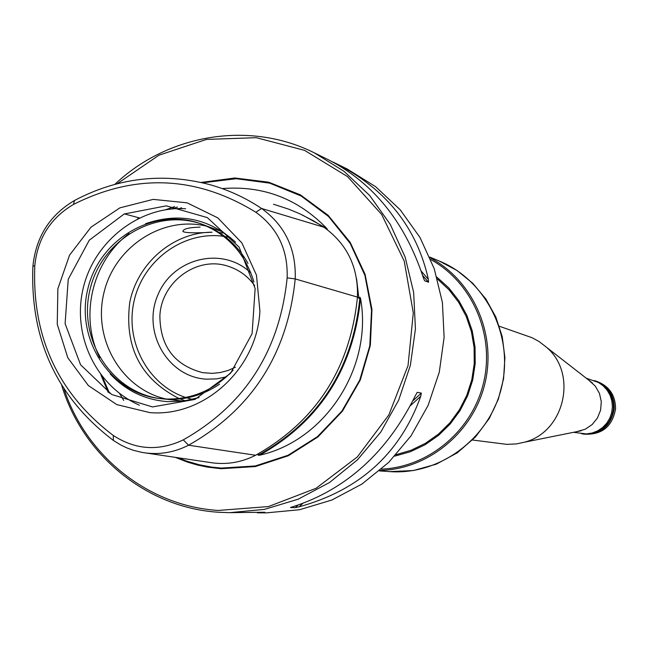 <?xml version="1.0" encoding="UTF-8"?>
<svg xmlns="http://www.w3.org/2000/svg" width="648" height="648" viewBox="0 0 648 648"><rect width="100%" height="100%" fill="white"/><g stroke="black" fill="none" stroke-linecap="round" stroke-linejoin="round"><path stroke-width="0.97" d="M314.377 152.871L328.828 159.975C373.572 183.222 405.041 222.361 423.225 277.376L424.586 280.738L428.539 282.22L428.352 279.32C416.842 227.74 386.24 189.216 336.523 163.758L347.215 169.015L375.605 186.673L400.181 209.766L419.993 237.476L434.257 268.79L442.414 302.527L444.115 337.43L439.287 372.155L428.117 405.389L411.018 435.861L388.67 462.421L361.932 484.072L331.833 500.037L299.538 509.741L266.247 512.876L257.418 512.827L264.765 512.244L229.659 512.665L264.384 509.385L298.096 499.227L329.524 482.517L357.445 459.853L380.805 432.046L398.674 400.14L410.362 365.351L415.425 328.99L413.667 292.467L405.17 257.159L390.299 224.411L369.627 195.437L343.991 171.307L314.377 152.871C249.755 120.431 167.864 134.047 114.89 184.324M61.673 385.325C82.733 455.269 146.796 507.919 218.7 512.26L229.659 512.665M64.095 389.165C86.233 456.33 148.627 506.218 218.279 510.446L268.442 506.566L316.062 488.292L357.323 456.953L388.849 414.939L408.029 365.602L413.294 312.927L404.247 261.176L381.688 214.504L347.522 176.596L304.576 150.36L256.308 137.692L206.493 139.409L158.963 155.188L117.248 183.7M255.839 212.236C196.449 175.77 135.675 173.162 73.516 204.42C50.52 217.971 37.616 238.375 34.806 265.648C31.93 336.992 58.093 393.603 113.287 435.464C135.586 449.971 158.914 451.437 183.287 439.862C245.025 404.879 279.644 350.876 287.145 277.862C288.052 249.845 277.619 227.975 255.839 212.236L261.573 208.47C284.966 225.358 296.185 248.84 295.221 278.932C287.518 353.889 251.967 409.317 188.568 445.208C173.68 452.766 158.185 455.171 142.074 452.434L133.407 450.303L127.113 448.011L121.046 445.144L113.408 440.454C56.789 397.475 29.954 339.398 32.91 266.223C35.924 236.966 49.766 215.055 74.447 200.516C117.426 177.819 162.259 172.457 208.956 184.413C227.675 189.556 245.219 197.575 261.573 208.47L323.862 227.213L313.681 220.919L299.522 213.662L288.538 209.101L273.488 204.225M259.905 311.024C257.199 368.736 204.242 417.231 149.907 412.622L116.786 404.603L88.379 385.576L67.797 357.753L57.259 324.251L57.866 288.757L69.53 255.174L90.987 227.173L119.921 207.846L153.171 199.39L187.07 202.824L217.809 217.874L241.882 242.927L256.486 275.197L259.905 311.024M336.523 163.758L332.408 161.798M290.474 507.546L295.294 507.619L298.995 506.841C359.664 490.18 400.253 453.317 420.755 396.252L421.338 393.109L417.328 392.324L415.562 395.264C387.35 452.215 346.453 489.378 292.856 506.76L290.507 507.514M175.244 457.342L187.88 462.251L197.648 465.07L207.611 467.143L221.106 468.715L255.344 466.56L288.295 455.763L317.957 436.922L342.468 411.14L360.304 379.971L370.348 345.344L371.96 309.38L365.075 274.315L350.139 242.295L328.107 215.266L300.364 194.837L268.645 182.177L234.868 177.989L201.05 182.444M138.696 217.736L137.651 218.765M100.894 374.844L108.2 392.348M256.997 454.54L258.86 454.272L258.123 455.212L259.613 455.22C319.618 421.354 353.265 369.109 360.563 298.493C372.956 367.238 325.393 440.583 259.613 455.22M360.563 298.493L359.899 297.181L359.689 298.015L358.854 298.323L356.586 278.778M326.665 229.181L327.442 229.684L326.94 228.574L302.171 214.893M222.458 188.56C263.193 185.401 298.015 198.734 326.94 228.574M123.752 400.448L119.661 393.668M258.123 455.212L258.884 454.823C318.994 421.014 352.65 368.761 359.851 298.064L359.899 297.181M327.07 228.898L326.3 228.914M181.626 207.822L178.97 208.648M177.471 207.028L171.161 209.093M146.424 453.074L209.28 462.38C225.342 465.118 240.781 462.745 255.612 455.26C316.24 421.151 350.187 368.437 357.453 297.1C358.376 267.284 347.182 243.988 323.862 227.213M174.579 206.591L165.353 209.855M254.664 285.655C247.771 276.097 238.82 269.592 227.821 266.142C196.871 255.758 161.263 282.018 159.878 315.908C160.169 346.356 174.45 365.278 202.735 372.681L212.252 373.37L220.231 372.551L228.031 370.478L235.459 367.197M253.927 281.937C244.984 253.076 226.93 233.564 199.762 223.414C153.333 207.028 98.99 239.387 87.715 289.373C75.5 339.139 109.698 392.348 158.558 398.399L166.528 399.241C185.587 400.189 203.253 395.167 219.526 384.167M247.973 263.347C237.152 244.328 221.746 231.239 201.747 224.095L199.762 223.414M200.75 223.754C154.589 208.146 101.112 240.424 89.934 289.899C77.865 339.163 111.326 391.902 159.602 398.536M158.558 398.399L164.462 398.966C191.144 399.962 214.043 390.371 233.142 370.186M110.176 373.92C125.801 390.687 144.95 399.921 167.605 401.63L183.449 401.08L199.025 397.556M235.597 242.222C209.142 218.311 179.115 212.147 145.533 223.73M167.192 399.281L183.303 401.096M223.106 232.041L207.878 226.476M206.866 226.225C162.599 215.249 114.388 246.872 103.842 293.171C92.624 339.317 121.662 389.124 166.172 399.055M179.067 398.536C140.681 378.999 124.238 346.996 129.746 302.527C137.457 263.007 173.316 232.203 212.082 232.219C195.809 233.199 186.098 232.988 182.955 231.587C182.833 228.971 188.552 227.48 200.102 227.116M250.946 273.083C222.855 245.657 172.611 257.888 157.748 295.277C141.791 332.181 168.043 377.509 206.769 379.177L216.732 378.861L226.533 376.78M379.922 470.456C428.474 469.371 473.615 432.062 485.052 382.936C496.741 333.858 472.983 280.333 430.021 257.693M381.445 469.136C428.83 467.216 472.433 430.547 483.611 382.595C494.999 334.692 472.343 282.415 430.79 259.556M394.778 456.119L410.33 451.745L425.023 444.787L438.453 435.44L450.23 423.946L460.04 410.63L467.605 395.855L472.708 380.028L475.203 363.585L475.033 346.98L472.19 330.691L466.771 315.147L458.93 300.794L448.886 288.012L436.922 277.15M396.098 454.685L411.229 450.214L425.501 443.273L438.534 434.039L449.963 422.747L459.481 409.706L466.819 395.264L471.785 379.809L474.231 363.763L474.109 347.563L471.412 331.646L466.22 316.435L458.687 302.357L449.007 289.778L437.457 279.029M594.07 380.546L595.075 380.822C607.808 385.544 614.207 394.794 614.264 408.572C611.015 426.449 600.453 434.897 582.568 433.909L581.556 433.715M602.356 385.123C610.06 390.938 613.769 398.731 613.478 408.507C611.696 422.075 604.203 430.345 591.008 433.31M573.512 432.313L586.359 433.933L592.142 433.034L597.602 430.904L602.502 427.631L606.601 423.379L609.703 418.341L611.672 412.744L612.409 406.863L611.874 400.966L610.108 395.329L607.184 390.218L603.239 385.876L598.469 382.49L586.254 378.205M472.562 440.033L506.898 444.366L516.496 443.904L524.354 442.22C564.408 432.24 578.073 374.212 546.677 347.409L539.055 341.504L532.008 337.697L499.357 326.26M576.518 431.706L585.112 429.284L592.118 424.602L597.44 418.017L600.599 410.135L601.287 401.679L599.465 393.409L595.277 386.095L588.676 380.093M287.145 277.862L295.221 278.932L357.453 297.1M183.287 439.862L188.568 445.208L255.612 455.26M113.287 435.464L113.408 440.454M34.806 265.648L32.91 266.223M73.516 204.42L74.447 200.516M152.466 406.936L194.935 399.427L230.558 373.28L252.096 333.655L255.142 288.546L239.104 247.082L207.328 217.598L166.293 205.853L124.189 213.986L89.262 240.206L68.226 279.304L65.116 323.684L80.563 364.759L111.675 394.494L152.466 406.936M428.352 279.32L421.184 271.091M428.539 282.22L422.609 275.408M298.995 506.841L302.632 503.545M410.403 405.656L420.755 396.252M295.294 507.619L298.007 505.148M412.914 400.764L421.338 393.109M416.915 392.704L417.328 392.324M177.917 457.739L186.883 461.182L199.171 464.746L211.766 467.111L221.349 468.083L255.328 465.953L288.052 455.269L317.512 436.614L341.901 411.083L359.697 380.206L369.781 345.862L371.547 310.173L364.881 275.327L350.228 243.454L328.528 216.473L301.134 195.988L269.746 183.165L236.253 178.71L202.646 182.809M102.457 376.861L109.512 393.182M258.714 454.799L259.176 455.204M359.689 298.015L360.353 298.121M357.437 297.359L358.749 297.748M129.009 233.604C92.146 261.12 79.072 316.645 99.792 357.712M180.047 398.933L185.369 400.804M224.832 233.223L219.534 232.551M230.542 237.622L224.945 236.52M223.609 236.326C183.935 230.591 143.589 259.71 134.249 300.332C124.481 340.848 147.598 384.912 185.66 397.483M186.948 397.904L192.448 399.411M124.384 213.897L139.385 217.922M389.731 471.606L413.351 470.545L436.25 464.187L457.302 452.822L475.454 437.003L489.281 418.422L498.296 399.29L503.577 378.78L504.905 357.664L502.257 336.725L495.817 317.002L485.903 299.044L472.846 283.379L457.124 270.564L439.312 261.047C486.049 280.179 513.872 335.567 501.738 386.629C490.018 437.789 440.559 475.154 390.169 471.639L379.412 470.902M600.323 383.624L607.848 389.156M583.937 434.152C601.781 435.132 612.328 426.716 615.56 408.888C615.503 395.159 609.112 385.933 596.403 381.21C609.096 385.925 615.479 395.15 615.543 408.88C612.303 426.708 601.765 435.132 583.937 434.152L582.568 433.909M358.846 298.283L358.7 297.416M185.636 208.778C139.676 205.521 92.227 241.939 82.434 291.721C73.265 336.604 95.791 385.819 139.385 405.194M183.003 230.858L182.955 231.579M439.312 261.047L429.762 257.07M596.403 381.21L595.075 380.822M592.418 383.009L546.677 347.409M581.175 430.774L524.354 442.22"/></g></svg>
